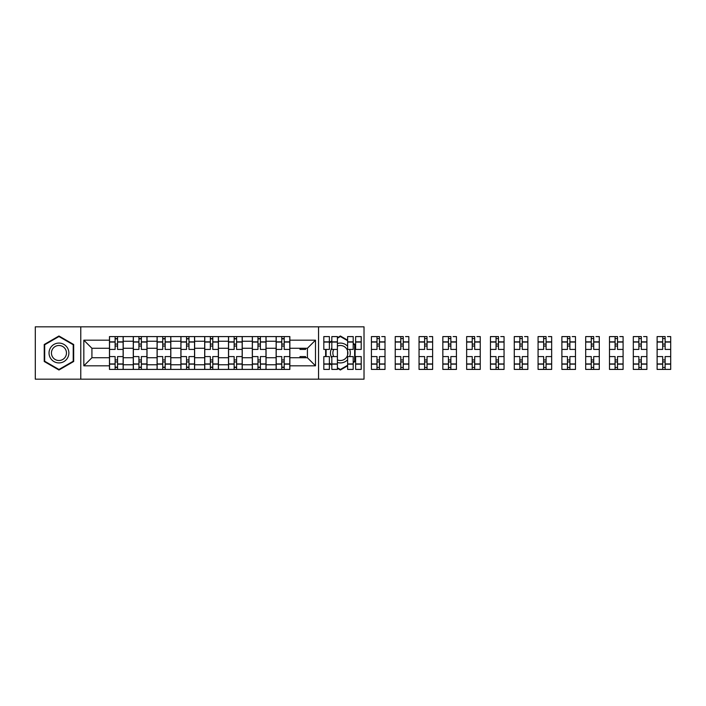 <?xml version="1.0" encoding="UTF-8"?>
<svg xmlns="http://www.w3.org/2000/svg" width="706" height="706" viewBox="0 0 706 706"><rect width="100%" height="100%" fill="white"/><g stroke="black" fill="none" stroke-linecap="round" stroke-linejoin="round"><path stroke-width="1.06" d="M318.547 379.175L364.022 379.175L364.022 326.825L35.3 326.825L35.3 379.175L318.547 379.175L318.547 326.825M133.275 369.406L133.275 341.245L123.206 341.245L123.206 369.406M123.206 341.245L123.206 336.594M133.275 341.245L133.275 336.594M147.016 336.594L147.016 369.406M157.085 369.406L157.085 336.594M170.817 336.594L170.817 369.406M180.895 369.406L180.895 336.594M194.627 336.594L194.627 369.406M204.696 369.406L204.696 336.594M218.436 336.594L218.436 369.406M228.506 369.406L228.506 336.594M242.246 336.594L242.246 369.406M252.316 369.406L252.316 336.594M266.047 336.594L266.047 369.406M276.125 369.406L276.125 336.594M276.125 357.73L266.047 357.73M252.316 357.73L242.246 357.73M228.506 357.73L218.436 357.73M204.696 357.73L194.627 357.73M180.895 357.73L170.817 357.73M157.085 357.73L147.016 357.73M133.275 357.73L123.206 357.73M276.125 348.27L266.047 348.27M252.316 348.27L242.246 348.27M228.506 348.27L218.436 348.27M204.696 348.27L194.627 348.27M180.895 348.27L170.817 348.27M157.085 348.27L147.016 348.27M133.275 348.27L123.206 348.27M91.921 357.73L109.465 357.73L109.465 348.27L91.921 348.27L91.921 357.73L83.829 365.823L83.829 340.177L109.465 340.177L109.465 348.27M289.857 348.27L289.857 357.73L307.41 357.73L307.41 348.27L289.857 348.27L289.857 336.594L109.465 336.594L109.465 340.177M289.857 340.177L315.494 340.177L315.494 365.823L289.857 365.823L289.857 357.73M109.465 357.73L109.465 369.406L289.857 369.406L289.857 365.823M109.465 365.823L83.829 365.823M80.775 379.175L80.775 326.825M73.68 344.502L58.951 335.994L44.231 344.502L44.231 361.498L58.951 370.006L73.68 361.498L73.68 344.502M353.194 362.602L355.1 361.498L355.1 344.502L353.194 343.398M347.617 340.177L340.371 335.994L337.397 337.715M337.397 368.285L340.371 370.006L347.617 365.823M329.384 363.661L331.829 365.073M325.642 349.417L325.642 356.583M331.829 340.927L329.384 342.339M117.558 367.12L115.113 367.12M115.113 338.88L117.558 338.88M141.368 367.12L138.923 367.12M138.923 338.88L141.368 338.88M165.169 367.12L162.733 367.12M162.733 338.88L165.169 338.88M188.979 367.12L186.543 367.12M186.543 338.88L188.979 338.88M212.788 367.12L210.344 367.12M210.344 338.88L212.788 338.88M236.598 367.12L234.154 367.12M234.154 338.88L236.598 338.88M260.399 367.12L257.964 367.12M257.964 338.88L260.399 338.88M284.209 367.12L281.765 367.12M281.765 338.88L284.209 338.88M83.829 340.177L91.921 348.27M307.41 357.73L315.494 365.823M307.41 348.27L315.494 340.177M123.126 369.406L123.126 349.417L117.558 349.417L117.558 336.594M115.113 336.594L115.113 349.417L109.545 349.417L109.545 336.594M123.126 349.417L123.126 336.594M109.545 369.406L109.545 356.583L115.113 356.583L115.113 369.406M117.558 369.406L117.558 356.583L123.126 356.583M115.113 346.055L117.558 346.055M109.545 356.583L109.545 349.417M117.558 359.945L115.113 359.945M117.558 367.42L115.113 367.42M115.113 361.931L117.558 361.931M117.558 344.069L115.113 344.069M115.113 338.58L117.558 338.58M50.364 357.96A9.919 9.919 0 0 0 63.911 361.587A9.919 9.919 0 0 0 67.547 348.04A9.919 9.919 0 0 0 53.991 344.413A9.919 9.919 0 0 0 50.364 357.96M52.447 356.759A7.51 7.51 0 0 0 62.71 359.504A7.51 7.51 0 0 0 65.455 349.241A7.51 7.51 0 0 0 55.2 346.496A7.51 7.51 0 0 0 52.447 356.759M58.951 336.524L73.221 344.757L73.221 361.243L58.951 369.476L44.69 361.243L44.69 344.757L58.951 336.524M331.829 347.961A9.919 9.919 0 0 0 331.829 358.039M337.397 362.46A9.919 9.919 0 0 0 347.617 359.769M349.62 356.583A9.919 9.919 0 0 0 349.62 349.417M337.397 359.892A7.51 7.51 0 0 0 346.875 349.241A7.51 7.51 0 0 0 337.397 346.108M337.397 338.245L340.371 336.524L347.617 340.707M353.194 343.928L354.641 344.757L354.641 361.243L353.194 362.072M347.617 365.293L340.371 369.476L337.397 367.755M331.829 364.543L329.384 363.131M326.101 356.583L326.101 349.417M329.384 342.869L331.829 341.457M347.617 346.231A9.919 9.919 0 0 0 337.397 343.54M333.77 349.417A7.51 7.51 0 0 0 333.77 356.583M146.936 369.406L146.936 349.417L141.368 349.417L141.368 336.594M138.923 336.594L138.923 349.417L133.355 349.417L133.355 336.594M146.936 349.417L146.936 336.594M133.355 369.406L133.355 356.583L138.923 356.583L138.923 369.406M141.368 369.406L141.368 356.583L146.936 356.583M138.923 346.055L141.368 346.055M133.355 356.583L133.355 349.417M141.368 359.945L138.923 359.945M141.368 367.42L138.923 367.42M138.923 361.931L141.368 361.931M141.368 344.069L138.923 344.069M138.923 338.58L141.368 338.58M170.746 369.406L170.746 349.417L165.169 349.417L165.169 336.594M162.733 336.594L162.733 349.417L157.164 349.417L157.164 336.594M170.746 349.417L170.746 336.594M157.164 369.406L157.164 356.583L162.733 356.583L162.733 369.406M165.169 369.406L165.169 356.583L170.746 356.583M162.733 346.055L165.169 346.055M157.164 356.583L157.164 349.417M165.169 359.945L162.733 359.945M165.169 367.42L162.733 367.42M162.733 361.931L165.169 361.931M165.169 344.069L162.733 344.069M162.733 338.58L165.169 338.58M194.547 369.406L194.547 349.417L188.979 349.417L188.979 336.594M186.543 336.594L186.543 349.417L180.965 349.417L180.965 336.594M194.547 349.417L194.547 336.594M180.965 369.406L180.965 356.583L186.543 356.583L186.543 369.406M188.979 369.406L188.979 356.583L194.547 356.583M186.543 346.055L188.979 346.055M180.965 356.583L180.965 349.417M188.979 359.945L186.543 359.945M188.979 367.42L186.543 367.42M186.543 361.931L188.979 361.931M188.979 344.069L186.543 344.069M186.543 338.58L188.979 338.58M218.357 369.406L218.357 349.417L212.788 349.417L212.788 336.594M210.344 336.594L210.344 349.417L204.775 349.417L204.775 336.594M218.357 349.417L218.357 336.594M204.775 369.406L204.775 356.583L210.344 356.583L210.344 369.406M212.788 369.406L212.788 356.583L218.357 356.583M210.344 346.055L212.788 346.055M204.775 356.583L204.775 349.417M212.788 359.945L210.344 359.945M212.788 367.42L210.344 367.42M210.344 361.931L212.788 361.931M212.788 344.069L210.344 344.069M210.344 338.58L212.788 338.58M242.167 369.406L242.167 349.417L236.598 349.417L236.598 336.594M234.154 336.594L234.154 349.417L228.585 349.417L228.585 336.594M242.167 349.417L242.167 336.594M228.585 369.406L228.585 356.583L234.154 356.583L234.154 369.406M236.598 369.406L236.598 356.583L242.167 356.583M234.154 346.055L236.598 346.055M228.585 356.583L228.585 349.417M236.598 359.945L234.154 359.945M236.598 367.42L234.154 367.42M234.154 361.931L236.598 361.931M236.598 344.069L234.154 344.069M234.154 338.58L236.598 338.58M265.977 369.406L265.977 349.417L260.399 349.417L260.399 336.594M257.964 336.594L257.964 349.417L252.386 349.417L252.386 336.594M265.977 349.417L265.977 336.594M252.386 369.406L252.386 356.583L257.964 356.583L257.964 369.406M260.399 369.406L260.399 356.583L265.977 356.583M257.964 346.055L260.399 346.055M252.386 356.583L252.386 349.417M260.399 359.945L257.964 359.945M260.399 367.42L257.964 367.42M257.964 361.931L260.399 361.931M260.399 344.069L257.964 344.069M257.964 338.58L260.399 338.58M289.778 369.406L289.778 349.417L284.209 349.417L284.209 336.594M281.765 336.594L281.765 349.417L276.196 349.417L276.196 336.594M289.778 349.417L289.778 336.594M276.196 369.406L276.196 356.583L281.765 356.583L281.765 369.406M284.209 369.406L284.209 356.583L289.778 356.583M281.765 346.055L284.209 346.055M276.196 356.583L276.196 349.417M284.209 359.945L281.765 359.945M284.209 367.42L281.765 367.42M281.765 361.931L284.209 361.931M284.209 344.069L281.765 344.069M281.765 338.58L284.209 338.58M305.574 348.27L305.574 349.417L300.006 349.417L300.006 348.27M300.006 357.73L300.006 356.583L305.574 356.583L305.574 357.73M337.397 364.137L331.829 364.137L331.829 369.406L337.397 369.406L337.397 349.417L331.829 349.417L331.829 336.594L337.397 336.594L337.397 341.863L331.829 341.863M329.384 349.417L323.816 349.417L323.816 336.594L329.384 336.594L329.384 349.417M329.384 356.583L329.384 369.406L323.816 369.406L323.816 356.583L329.384 356.583M337.397 349.417L337.397 341.863M331.829 364.137L331.829 356.583L337.397 356.583M361.207 341.863L361.207 349.417L355.63 349.417L355.63 336.594L361.207 336.594L361.207 341.863L355.63 341.863M353.194 349.417L347.617 349.417L347.617 336.594L353.194 336.594L353.194 349.417M353.194 356.583L353.194 369.406L347.617 369.406L347.617 356.583L353.194 356.583M361.207 363.934L361.207 369.406L355.63 369.406L355.63 356.583L361.207 356.583L361.207 363.934L355.63 363.934M354.641 346.055L355.1 346.055M347.617 354.968L347.617 351.032M355.1 359.945L354.641 359.945M353.45 361.931L354.359 361.931M354.359 344.069L353.45 344.069M376.995 369.406L371.427 369.406L371.427 356.583L376.995 356.583L376.995 369.406L385.008 369.406L385.008 349.417L379.44 349.417L379.44 336.594L371.427 336.594L371.427 349.417L376.995 349.417L376.995 342.066L371.427 342.066M385.008 349.417L385.008 336.594L381.725 336.594M376.995 336.594L376.995 342.066M379.44 369.406L379.44 356.583L385.008 356.583M376.995 346.055L379.44 346.055M371.427 356.583L371.427 349.417M379.44 359.945L376.995 359.945M379.44 367.42L376.995 367.42M376.995 361.931L379.44 361.931M379.44 344.069L376.995 344.069M376.995 338.58L379.44 338.58M400.805 369.406L395.236 369.406L395.236 356.583L400.805 356.583L400.805 369.406L408.818 369.406L408.818 349.417L403.25 349.417L403.25 336.594L395.236 336.594L395.236 349.417L400.805 349.417L400.805 342.066L395.236 342.066M408.818 349.417L408.818 336.594L405.535 336.594M400.805 336.594L400.805 342.066M403.25 369.406L403.25 356.583L408.818 356.583M400.805 346.055L403.25 346.055M395.236 356.583L395.236 349.417M403.25 359.945L400.805 359.945M403.25 367.42L400.805 367.42M400.805 361.931L403.25 361.931M403.25 344.069L400.805 344.069M400.805 338.58L403.25 338.58M424.615 369.406L419.046 369.406L419.046 356.583L424.615 356.583L424.615 369.406L432.628 369.406L432.628 349.417L427.051 349.417L427.051 336.594L419.046 336.594L419.046 349.417L424.615 349.417L424.615 342.066L419.046 342.066M432.628 349.417L432.628 336.594L429.345 336.594M424.615 336.594L424.615 342.066M427.051 369.406L427.051 356.583L432.628 356.583M424.615 346.055L427.051 346.055M419.046 356.583L419.046 349.417M427.051 359.945L424.615 359.945M427.051 367.42L424.615 367.42M424.615 361.931L427.051 361.931M427.051 344.069L424.615 344.069M424.615 338.58L427.051 338.58M448.425 369.406L442.847 369.406L442.847 356.583L448.425 356.583L448.425 369.406L456.429 369.406L456.429 349.417L450.86 349.417L450.86 336.594L442.847 336.594L442.847 349.417L448.425 349.417L448.425 342.066L442.847 342.066M456.429 349.417L456.429 336.594L453.155 336.594M448.425 336.594L448.425 342.066M450.86 369.406L450.86 356.583L456.429 356.583M448.425 346.055L450.86 346.055M442.847 356.583L442.847 349.417M450.86 359.945L448.425 359.945M450.86 367.42L448.425 367.42M448.425 361.931L450.86 361.931M450.86 344.069L448.425 344.069M448.425 338.58L450.86 338.58M472.226 369.406L466.657 369.406L466.657 356.583L472.226 356.583L472.226 369.406L480.239 369.406L480.239 349.417L474.67 349.417L474.67 336.594L466.657 336.594L466.657 349.417L472.226 349.417L472.226 342.066L466.657 342.066M480.239 349.417L480.239 336.594L476.956 336.594M472.226 336.594L472.226 342.066M474.67 369.406L474.67 356.583L480.239 356.583M472.226 346.055L474.67 346.055M466.657 356.583L466.657 349.417M474.67 359.945L472.226 359.945M474.67 367.42L472.226 367.42M472.226 361.931L474.67 361.931M474.67 344.069L472.226 344.069M472.226 338.58L474.67 338.58M496.036 369.406L490.467 369.406L490.467 356.583L496.036 356.583L496.036 369.406L504.049 369.406L504.049 349.417L498.48 349.417L498.48 336.594L490.467 336.594L490.467 349.417L496.036 349.417L496.036 342.066L490.467 342.066M504.049 349.417L504.049 336.594L500.766 336.594M496.036 336.594L496.036 342.066M498.48 369.406L498.48 356.583L504.049 356.583M496.036 346.055L498.48 346.055M490.467 356.583L490.467 349.417M498.48 359.945L496.036 359.945M498.48 367.42L496.036 367.42M496.036 361.931L498.48 361.931M498.48 344.069L496.036 344.069M496.036 338.58L498.48 338.58M519.845 369.406L514.277 369.406L514.277 356.583L519.845 356.583L519.845 369.406L527.859 369.406L527.859 349.417L522.281 349.417L522.281 336.594L514.277 336.594L514.277 349.417L519.845 349.417L519.845 342.066L514.277 342.066M527.859 349.417L527.859 336.594L524.576 336.594M519.845 336.594L519.845 342.066M522.281 369.406L522.281 356.583L527.859 356.583M519.845 346.055L522.281 346.055M514.277 356.583L514.277 349.417M522.281 359.945L519.845 359.945M522.281 367.42L519.845 367.42M519.845 361.931L522.281 361.931M522.281 344.069L519.845 344.069M519.845 338.58L522.281 338.58M543.646 369.406L538.078 369.406L538.078 356.583L543.646 356.583L543.646 369.406L551.66 369.406L551.66 349.417L546.091 349.417L546.091 336.594L538.078 336.594L538.078 349.417L543.646 349.417L543.646 342.066L538.078 342.066M551.66 349.417L551.66 336.594L548.385 336.594M543.646 336.594L543.646 342.066M546.091 369.406L546.091 356.583L551.66 356.583M543.646 346.055L546.091 346.055M538.078 356.583L538.078 349.417M546.091 359.945L543.646 359.945M546.091 367.42L543.646 367.42M543.646 361.931L546.091 361.931M546.091 344.069L543.646 344.069M543.646 338.58L546.091 338.58M567.456 369.406L561.888 369.406L561.888 356.583L567.456 356.583L567.456 369.406L575.469 369.406L575.469 349.417L569.901 349.417L569.901 336.594L561.888 336.594L561.888 349.417L567.456 349.417L567.456 342.066L561.888 342.066M575.469 349.417L575.469 336.594L572.187 336.594M567.456 336.594L567.456 342.066M569.901 369.406L569.901 356.583L575.469 356.583M567.456 346.055L569.901 346.055M561.888 356.583L561.888 349.417M569.901 359.945L567.456 359.945M569.901 367.42L567.456 367.42M567.456 361.931L569.901 361.931M569.901 344.069L567.456 344.069M567.456 338.58L569.901 338.58M591.266 369.406L585.698 369.406L585.698 356.583L591.266 356.583L591.266 369.406L599.279 369.406L599.279 349.417L593.711 349.417L593.711 336.594L585.698 336.594L585.698 349.417L591.266 349.417L591.266 342.066L585.698 342.066M599.279 349.417L599.279 336.594L595.996 336.594M591.266 336.594L591.266 342.066M593.711 369.406L593.711 356.583L599.279 356.583M591.266 346.055L593.711 346.055M585.698 356.583L585.698 349.417M593.711 359.945L591.266 359.945M593.711 367.42L591.266 367.42M591.266 361.931L593.711 361.931M593.711 344.069L591.266 344.069M591.266 338.58L593.711 338.58M615.076 369.406L609.499 369.406L609.499 356.583L615.076 356.583L615.076 369.406L623.089 369.406L623.089 349.417L617.512 349.417L617.512 336.594L609.499 336.594L609.499 349.417L615.076 349.417L615.076 342.066L609.499 342.066M623.089 349.417L623.089 336.594L619.806 336.594M615.076 336.594L615.076 342.066M617.512 369.406L617.512 356.583L623.089 356.583M615.076 346.055L617.512 346.055M609.499 356.583L609.499 349.417M617.512 359.945L615.076 359.945M617.512 367.42L615.076 367.42M615.076 361.931L617.512 361.931M617.512 344.069L615.076 344.069M615.076 338.58L617.512 338.58M638.877 369.406L633.308 369.406L633.308 356.583L638.877 356.583L638.877 369.406L646.89 369.406L646.89 349.417L641.322 349.417L641.322 336.594L633.308 336.594L633.308 349.417L638.877 349.417L638.877 342.066L633.308 342.066M646.89 349.417L646.89 336.594L643.607 336.594M638.877 336.594L638.877 342.066M641.322 369.406L641.322 356.583L646.89 356.583M638.877 346.055L641.322 346.055M633.308 356.583L633.308 349.417M641.322 359.945L638.877 359.945M641.322 367.42L638.877 367.42M638.877 361.931L641.322 361.931M641.322 344.069L638.877 344.069M638.877 338.58L641.322 338.58M662.687 369.406L657.118 369.406L657.118 356.583L662.687 356.583L662.687 369.406L670.7 369.406L670.7 349.417L665.131 349.417L665.131 336.594L657.118 336.594L657.118 349.417L662.687 349.417L662.687 342.066L657.118 342.066M670.7 349.417L670.7 336.594L667.417 336.594M662.687 336.594L662.687 342.066M665.131 369.406L665.131 356.583L670.7 356.583M662.687 346.055L665.131 346.055M657.118 356.583L657.118 349.417M665.131 359.945L662.687 359.945M665.131 367.42L662.687 367.42M662.687 361.931L665.131 361.931M665.131 344.069L662.687 344.069M662.687 338.58L665.131 338.58M252.316 341.245L242.246 341.245M228.506 341.245L218.436 341.245M204.696 341.245L194.627 341.245M180.895 341.245L170.817 341.245M157.085 341.245L147.016 341.245M276.125 341.245L266.047 341.245M252.316 364.755L242.246 364.755M228.506 364.755L218.436 364.755M204.696 364.755L194.627 364.755M180.895 364.755L170.817 364.755M157.085 364.755L147.016 364.755M133.275 364.755L123.206 364.755M276.125 364.755L266.047 364.755M123.126 341.863L117.558 341.863M115.113 341.863L109.545 341.863M115.113 342.066L109.545 342.066M115.113 363.934L109.545 363.934M115.113 364.137L109.545 364.137M123.126 364.137L117.558 364.137M123.126 342.066L117.558 342.066M123.126 363.934L117.558 363.934M146.936 341.863L141.368 341.863M138.923 341.863L133.355 341.863M138.923 342.066L133.355 342.066M138.923 363.934L133.355 363.934M138.923 364.137L133.355 364.137M146.936 364.137L141.368 364.137M146.936 342.066L141.368 342.066M146.936 363.934L141.368 363.934M170.746 341.863L165.169 341.863M162.733 341.863L157.164 341.863M162.733 342.066L157.164 342.066M162.733 363.934L157.164 363.934M162.733 364.137L157.164 364.137M170.746 364.137L165.169 364.137M170.746 342.066L165.169 342.066M170.746 363.934L165.169 363.934M194.547 341.863L188.979 341.863M186.543 341.863L180.965 341.863M186.543 342.066L180.965 342.066M186.543 363.934L180.965 363.934M186.543 364.137L180.965 364.137M194.547 364.137L188.979 364.137M194.547 342.066L188.979 342.066M194.547 363.934L188.979 363.934M218.357 341.863L212.788 341.863M210.344 341.863L204.775 341.863M210.344 342.066L204.775 342.066M210.344 363.934L204.775 363.934M210.344 364.137L204.775 364.137M218.357 364.137L212.788 364.137M218.357 342.066L212.788 342.066M218.357 363.934L212.788 363.934M242.167 341.863L236.598 341.863M234.154 341.863L228.585 341.863M234.154 342.066L228.585 342.066M234.154 363.934L228.585 363.934M234.154 364.137L228.585 364.137M242.167 364.137L236.598 364.137M242.167 342.066L236.598 342.066M242.167 363.934L236.598 363.934M265.977 341.863L260.399 341.863M257.964 341.863L252.386 341.863M257.964 342.066L252.386 342.066M257.964 363.934L252.386 363.934M257.964 364.137L252.386 364.137M265.977 364.137L260.399 364.137M265.977 342.066L260.399 342.066M265.977 363.934L260.399 363.934M289.778 341.863L284.209 341.863M281.765 341.863L276.196 341.863M281.765 342.066L276.196 342.066M281.765 363.934L276.196 363.934M281.765 364.137L276.196 364.137M289.778 364.137L284.209 364.137M289.778 342.066L284.209 342.066M289.778 363.934L284.209 363.934M329.384 341.863L323.816 341.863M329.384 342.066L323.816 342.066M329.384 363.934L323.816 363.934M329.384 364.137L323.816 364.137M337.397 342.066L331.829 342.066M337.397 363.934L331.829 363.934M353.194 341.863L347.617 341.863M353.194 342.066L347.617 342.066M353.194 363.934L347.617 363.934M353.194 364.137L347.617 364.137M361.207 364.137L355.63 364.137M361.207 342.066L355.63 342.066M385.008 341.863L379.44 341.863M376.995 341.863L371.427 341.863M376.995 363.934L371.427 363.934M376.995 364.137L371.427 364.137M385.008 364.137L379.44 364.137M385.008 342.066L379.44 342.066M385.008 363.934L379.44 363.934M408.818 341.863L403.25 341.863M400.805 341.863L395.236 341.863M400.805 363.934L395.236 363.934M400.805 364.137L395.236 364.137M408.818 364.137L403.25 364.137M408.818 342.066L403.25 342.066M408.818 363.934L403.25 363.934M432.628 341.863L427.051 341.863M424.615 341.863L419.046 341.863M424.615 363.934L419.046 363.934M424.615 364.137L419.046 364.137M432.628 364.137L427.051 364.137M432.628 342.066L427.051 342.066M432.628 363.934L427.051 363.934M456.429 341.863L450.86 341.863M448.425 341.863L442.847 341.863M448.425 363.934L442.847 363.934M448.425 364.137L442.847 364.137M456.429 364.137L450.86 364.137M456.429 342.066L450.86 342.066M456.429 363.934L450.86 363.934M480.239 341.863L474.67 341.863M472.226 341.863L466.657 341.863M472.226 363.934L466.657 363.934M472.226 364.137L466.657 364.137M480.239 364.137L474.67 364.137M480.239 342.066L474.67 342.066M480.239 363.934L474.67 363.934M504.049 341.863L498.48 341.863M496.036 341.863L490.467 341.863M496.036 363.934L490.467 363.934M496.036 364.137L490.467 364.137M504.049 364.137L498.48 364.137M504.049 342.066L498.48 342.066M504.049 363.934L498.48 363.934M527.859 341.863L522.281 341.863M519.845 341.863L514.277 341.863M519.845 363.934L514.277 363.934M519.845 364.137L514.277 364.137M527.859 364.137L522.281 364.137M527.859 342.066L522.281 342.066M527.859 363.934L522.281 363.934M551.66 341.863L546.091 341.863M543.646 341.863L538.078 341.863M543.646 363.934L538.078 363.934M543.646 364.137L538.078 364.137M551.66 364.137L546.091 364.137M551.66 342.066L546.091 342.066M551.66 363.934L546.091 363.934M575.469 341.863L569.901 341.863M567.456 341.863L561.888 341.863M567.456 363.934L561.888 363.934M567.456 364.137L561.888 364.137M575.469 364.137L569.901 364.137M575.469 342.066L569.901 342.066M575.469 363.934L569.901 363.934M599.279 341.863L593.711 341.863M591.266 341.863L585.698 341.863M591.266 363.934L585.698 363.934M591.266 364.137L585.698 364.137M599.279 364.137L593.711 364.137M599.279 342.066L593.711 342.066M599.279 363.934L593.711 363.934M623.089 341.863L617.512 341.863M615.076 341.863L609.499 341.863M615.076 363.934L609.499 363.934M615.076 364.137L609.499 364.137M623.089 364.137L617.512 364.137M623.089 342.066L617.512 342.066M623.089 363.934L617.512 363.934M646.89 341.863L641.322 341.863M638.877 341.863L633.308 341.863M638.877 363.934L633.308 363.934M638.877 364.137L633.308 364.137M646.89 364.137L641.322 364.137M646.89 342.066L641.322 342.066M646.89 363.934L641.322 363.934M670.7 341.863L665.131 341.863M662.687 341.863L657.118 341.863M662.687 363.934L657.118 363.934M662.687 364.137L657.118 364.137M670.7 364.137L665.131 364.137M670.7 342.066L665.131 342.066M670.7 363.934L665.131 363.934"/></g></svg>
